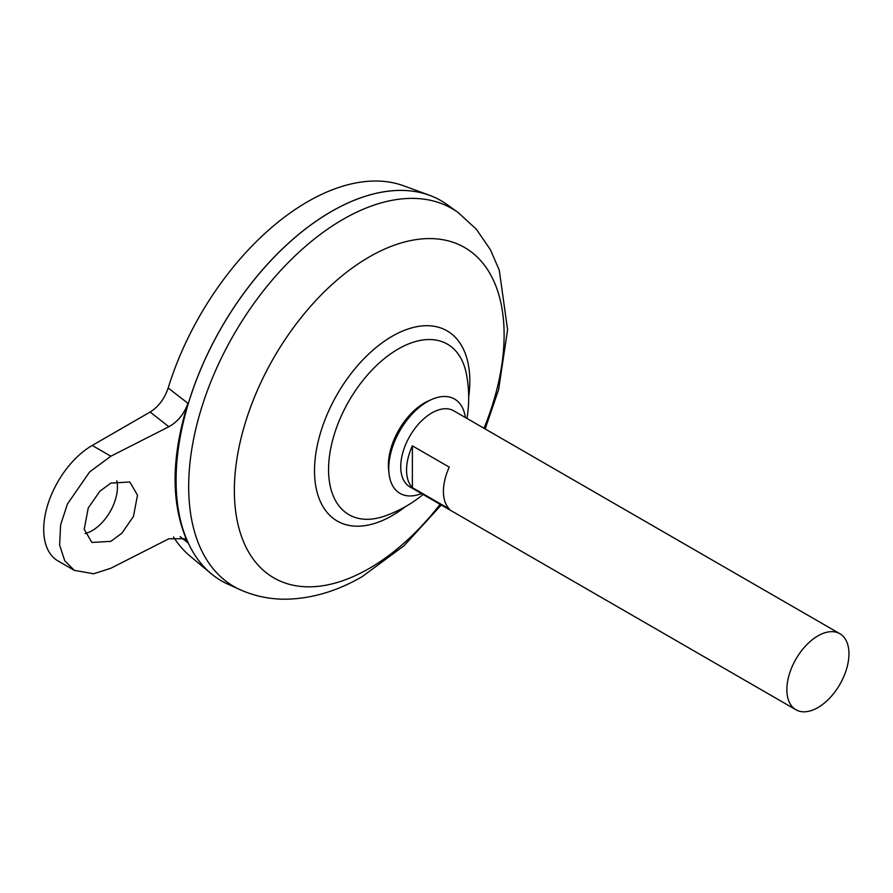 <?xml version="1.0" encoding="UTF-8"?>
<svg xmlns="http://www.w3.org/2000/svg" width="893" height="893" viewBox="0 0 893 893"><rect width="100%" height="100%" fill="white"/><g stroke="black" fill="none" stroke-linecap="round" stroke-linejoin="round"><path stroke-width="1.34" d="M421.463 493.561A54.495 31.467 -60 0 1 389.024 473.636L388.634 470.131A50.89 29.38 -60 0 1 388.377 465.309A50.89 29.38 -60 0 1 424.354 402.989A50.89 29.38 -60 0 1 428.662 400.801L431.888 399.383A54.495 31.467 -60 0 1 465.376 417.522M389.024 473.636A54.495 31.467 -60 0 1 427.278 401.727A54.495 31.467 -60 0 1 431.888 399.383M85.103 533.523A35.675 20.595 120 0 0 92.225 530.598A35.675 20.595 120 0 0 116.816 480.791M110.855 483.091L129.831 481.986L137.489 495.168L133.448 516.455L121.872 533.188L110.855 541.348L91.879 542.453L84.21 529.27L88.251 507.983L99.837 491.262L110.855 483.091M795.953 709.768L409.831 486.841A43.902 25.35 -60 0 1 403.1 451.657A43.902 25.35 -60 0 1 431.777 412.968A43.902 25.35 -60 0 1 453.733 410.802L839.855 633.717A43.902 25.35 -60 0 1 846.586 668.902A43.902 25.35 -60 0 1 817.899 707.591A43.902 25.35 -60 0 1 795.953 709.768A43.902 25.35 -60 0 1 789.222 674.583A43.902 25.35 -60 0 1 817.899 635.894A43.902 25.35 -60 0 1 839.855 633.717M412.376 445.841L449.246 467.128A43.902 25.35 120 0 0 449.246 508.921L412.376 487.645A43.902 25.35 -60 0 1 412.376 445.841L412.376 487.645M176.088 480.412A219.466 126.706 -60 0 1 331.27 211.596A219.466 126.706 -60 0 1 331.292 211.585A219.522 126.739 -60 0 1 447.237 204.687L458.176 212.556A218.171 125.958 -60 0 0 342.957 219.399A218.171 125.958 -60 0 0 198.771 417.399A218.171 125.958 -60 0 0 240.362 589.804L228.095 584.279A219.522 126.739 -60 0 1 186.246 410.802A219.522 126.739 -60 0 1 331.314 211.574M423.07 494.488A125.288 125.288 0 0 1 384.671 516.087L384.671 516.087A98.464 56.851 -60 0 1 328.557 469.618A98.464 56.851 -60 0 1 398.178 349.029A98.464 56.851 -60 0 1 466.481 374.379A125.288 125.288 0 0 1 466.972 418.437M221.531 580.919A219.522 126.739 -60 0 1 211.15 573.663L190.053 556.082A214.811 124.027 -60 0 1 173.532 536.972M211.15 573.663A219.522 126.739 -60 0 1 191.002 395.03A219.522 126.739 -60 0 1 331.27 211.552A219.522 126.739 -60 0 1 429.578 195.321A219.522 126.739 -60 0 1 441.053 200.691M168.174 388.009L187.943 403.29C170.82 458.5 170.82 505.025 187.943 542.844L184.717 538.736L168.855 538.769L110.855 568.238L93.642 573.775L74.353 570.37L64.754 560.815L59.619 545.02L60.612 524.905L67.399 504.076L89.657 471.906L110.855 456.211L168.855 426.742L150.124 412.03C158.474 406.828 164.491 398.814 168.174 388.009A214.811 124.027 -60 0 1 307.605 201.729A214.811 124.027 -60 0 1 403.803 185.844L429.578 195.321M187.943 542.844L180.107 536.66M150.124 412.03L92.225 445.462A68.605 39.605 120 0 0 47.407 505.907A68.605 39.605 120 0 0 57.922 560.882L74.353 570.37M187.943 403.29C184.137 413.961 177.774 421.775 168.855 426.742M440.093 504.322A190.745 110.129 -60 0 1 369.233 568.45A190.745 110.129 -60 0 1 234.357 490.581A190.745 110.129 -60 0 1 369.233 256.961A190.745 110.129 -60 0 1 487.031 268.838A190.745 110.129 -60 0 1 484.006 428.272M405.422 506.655A109.817 63.403 -60 0 1 392.172 515.618A109.817 63.403 -60 0 1 314.515 470.778A109.817 63.403 -60 0 1 392.172 336.281A109.817 63.403 -60 0 1 468.68 397.072M110.855 456.211L92.225 445.462M240.362 589.804C255.599 596.546 271.662 599.661 288.562 599.147C313.744 598.12 338.347 590.574 362.368 576.51L404.038 545.746L441.254 504.991M485.167 428.941L498.607 389.649L507.592 329.807L499.299 270.278L490.447 249.783L476.371 229.255L458.176 212.556"/></g></svg>
